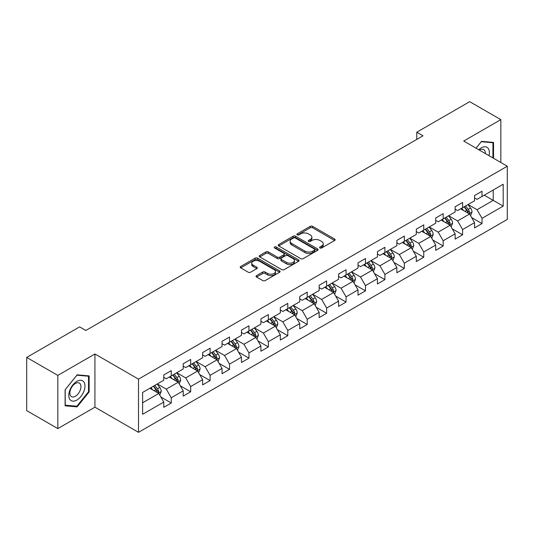<?xml version="1.0" encoding="UTF-8"?>
<svg xmlns="http://www.w3.org/2000/svg" width="534" height="534" viewBox="0 0 534 534"><rect width="100%" height="100%" fill="white"/><g stroke="black" fill="none" stroke-linecap="round" stroke-linejoin="round"><path stroke-width="0.8" d="M319.953 247.97A1.208 0.701 0 0 0 321.662 247.97L334.644 240.474A1.729 0.995 0 0 0 335.152 239.766A1.729 0.995 0 0 0 334.644 239.065L312.65 226.363A1.729 0.995 0 0 0 310.207 226.363L297.218 233.859A1.208 0.701 0 0 0 296.864 234.353A1.208 0.701 0 0 0 297.218 234.847A1.208 0.701 0 0 0 298.933 234.847L300.609 233.879A5.534 3.191 0 0 1 308.432 233.879L310.267 234.933A5.534 3.191 0 0 1 311.883 237.196A5.534 3.191 0 0 1 310.267 239.452L308.585 240.42A1.208 0.701 0 0 0 308.231 240.914A1.208 0.701 0 0 0 308.585 241.408A1.208 0.701 0 0 0 310.294 241.408L311.976 240.44A5.534 3.191 0 0 1 319.799 240.44L321.628 241.495A5.534 3.191 0 0 1 323.25 243.758A5.534 3.191 0 0 1 321.628 246.014L319.953 246.982A1.208 0.701 0 0 0 319.599 247.476A1.208 0.701 0 0 0 319.953 247.97L319.953 246.982M256.554 275.611A1.729 0.995 0 0 0 256.046 276.318A1.729 0.995 0 0 0 256.554 277.026L262.728 280.59A1.729 0.995 0 0 0 265.171 280.59L279.589 272.26A1.729 0.995 0 0 0 280.096 271.552A1.729 0.995 0 0 0 279.589 270.851L257.595 258.149A1.729 0.995 0 0 0 255.145 258.149L240.727 266.473A1.729 0.995 0 0 0 240.22 267.18A1.729 0.995 0 0 0 240.727 267.888L248.183 272.193A1.729 0.995 0 0 0 250.626 272.193L256.801 268.629A1.729 0.995 0 0 0 257.301 267.921A1.729 0.995 0 0 0 256.801 267.214L253.103 265.084A4.626 2.67 0 0 1 251.748 263.195A4.626 2.67 0 0 1 254.598 260.726A4.626 2.67 0 0 1 259.637 261.306L274.122 269.67A4.626 2.67 0 0 1 275.477 271.552A4.626 2.67 0 0 1 272.62 274.022A4.626 2.67 0 0 1 267.581 273.441L265.171 272.046A1.729 0.995 0 0 0 262.728 272.046L256.554 275.611L256.554 277.026M94.932 353.982L57.826 375.402L26.7 357.433L26.7 410.626L57.826 428.595L94.932 407.175L138.506 432.333L138.506 379.14L94.932 353.982L94.932 407.175M500.825 162.483L500.825 119.636L463.726 141.056L507.3 166.221L138.506 379.14M500.825 119.636L469.7 101.667L416.78 132.218L416.78 139.407M26.7 357.433L79.613 326.881L85.84 330.473L423.008 135.81L416.78 132.218M300.735 258.643A1.729 0.995 0 0 0 303.178 258.643L317.596 250.319A1.729 0.995 0 0 0 318.104 249.612A1.729 0.995 0 0 0 317.596 248.904L295.602 236.208A1.729 0.995 0 0 0 293.153 236.208L278.735 244.532A1.729 0.995 0 0 0 278.227 245.239A1.729 0.995 0 0 0 278.735 245.94L300.735 258.643M275.003 248.23A1.208 0.701 0 0 1 276.232 248.403L276.232 246.968L298.593 259.878A1.729 0.995 0 0 1 299.1 260.585A1.729 0.995 0 0 1 298.593 261.286L284.175 269.617A1.729 0.995 0 0 1 281.732 269.617L259.731 256.914L259.731 255.506A1.729 0.995 0 0 0 259.224 256.207A1.729 0.995 0 0 0 259.731 256.914M259.731 255.506L265.905 251.941A1.729 0.995 0 0 1 268.348 251.941L277.266 257.094A1.729 0.995 0 0 0 279.709 257.094L283.808 254.725A1.729 0.995 0 0 0 284.315 254.024A1.729 0.995 0 0 0 283.808 253.316L274.516 247.956A1.208 0.701 0 0 1 274.162 247.462A1.208 0.701 0 0 1 274.91 246.815A1.208 0.701 0 0 1 276.232 246.968M138.506 432.333L507.3 219.414L507.3 166.221M160.854 397.002L171.254 403.003L171.254 397.757L183.209 390.855L183.209 396.101L190.678 391.789L190.678 386.543L202.626 379.641L202.626 384.887L210.102 380.575L210.102 375.329L222.051 368.427L222.051 373.673L229.52 369.361L229.52 364.115L241.475 357.213L241.475 362.459L248.944 358.147L248.944 352.901L260.899 345.999L260.899 351.245L268.368 346.933L268.368 341.687L280.323 334.785L280.323 340.031L287.793 335.719L287.793 330.473L299.748 323.571L299.748 328.817L307.217 324.505L307.217 319.259L319.172 312.357L319.172 317.603L326.641 313.291L326.641 308.045L338.589 301.143L338.589 306.396L346.065 302.077L346.065 296.831L358.014 289.929L358.014 295.182L365.483 290.863L365.483 285.617L377.438 278.715L377.438 283.968L384.907 279.649L384.907 274.403L396.862 267.501L396.862 272.754L404.331 268.435L404.331 263.189L416.286 256.287L416.286 261.54L423.756 257.221L423.756 251.975L435.711 245.073L435.711 250.326L443.18 246.007L443.18 240.761L455.128 233.859L455.128 239.112L462.604 234.793L462.604 229.547L474.552 222.645L474.552 227.898L482.022 223.579L482.022 218.333L503.188 206.117L503.188 184.263L493.229 190.011L493.229 200.363L503.188 206.117M171.254 403.003L163.784 407.315L163.784 402.069L142.618 414.291L142.618 392.437L163.784 380.215L163.784 374.968L171.254 370.656L171.254 375.903L183.209 369.001L183.209 363.754L190.678 359.442L190.678 364.689L202.626 357.787L202.626 352.54L210.102 348.228L210.102 353.475L222.051 346.573L222.051 341.326L229.52 337.014L229.52 342.261L241.475 335.359L241.475 330.112L248.944 325.8L248.944 331.047L260.899 324.145L260.899 318.898L268.368 314.586L268.368 319.833L280.323 312.931L280.323 307.684L287.793 303.372L287.793 308.619L299.748 301.717L299.748 296.47L307.217 292.158L307.217 297.405L319.172 290.503L319.172 285.256L326.641 280.944L326.641 286.191L338.589 279.289L338.589 274.042L346.065 269.73L346.065 274.977L358.014 268.081L358.014 262.828L365.483 258.516L365.483 263.763L377.438 256.867L377.438 251.614L384.907 247.302L384.907 252.549L396.862 245.653L396.862 240.4L404.331 236.088L404.331 241.335L416.286 234.439L416.286 229.186L423.756 224.874L423.756 230.121L435.711 223.225L435.711 217.972L443.18 213.66L443.18 218.907L455.128 212.011L455.128 206.758L462.604 202.446L462.604 207.693L474.552 200.797L474.552 195.544L482.022 191.232L482.022 196.479L503.188 184.263M169.258 377.057L178.229 382.231L166.274 389.132L157.31 383.953M163.784 377.344L166.274 378.78L171.254 375.903M166.274 389.132L171.254 397.757M178.229 382.231L183.209 390.855M188.682 365.843L197.647 371.017L185.698 377.918L176.734 372.739M183.209 366.13L185.698 367.566L190.678 364.689M185.698 377.918L190.678 386.543M197.647 371.017L202.626 379.641M208.106 354.629L217.071 359.803L205.123 366.704L196.152 361.525M202.626 354.916L205.123 356.352L210.102 353.475M205.123 366.704L210.102 375.329M217.071 359.803L222.051 368.427M227.531 343.415L236.495 348.589L224.54 355.49L215.576 350.311M222.051 343.702L224.54 345.138L229.52 342.261M224.54 355.49L229.52 364.115M236.495 348.589L241.475 357.213M246.955 332.201L255.919 337.375L243.965 344.276L235 339.097M241.475 332.488L243.965 333.924L248.944 331.047M243.965 344.276L248.944 352.901M255.919 337.375L260.899 345.999M266.379 320.987L275.344 326.161L263.389 333.062L254.424 327.883M260.899 321.274L263.389 322.71L268.368 319.833M263.389 333.062L268.368 341.687M275.344 326.161L280.323 334.785M285.803 309.773L294.768 314.947L282.813 321.848L273.849 316.669M280.323 310.06L282.813 311.496L287.793 308.619M282.813 321.848L287.793 330.473M294.768 314.947L299.748 323.571M305.221 298.559L314.186 303.733L302.237 310.634L293.273 305.455M299.748 298.846L302.237 300.282L307.217 297.405M302.237 310.634L307.217 319.259M314.186 303.733L319.172 312.357M324.645 287.345L333.61 292.519L321.662 299.42L312.697 294.241M319.172 287.632L321.662 289.068L326.641 286.191M321.662 299.42L326.641 308.045M333.61 292.519L338.589 301.143M344.07 276.131L353.034 281.305L341.079 288.206L332.115 283.033M338.589 276.418L341.079 277.854L346.065 274.977M341.079 288.206L346.065 296.831M353.034 281.305L358.014 289.929M363.494 264.917L372.458 270.091L360.503 276.992L351.539 271.819M358.014 265.204L360.503 266.64L365.483 263.763M360.503 276.992L365.483 285.617M372.458 270.091L377.438 278.715M382.918 253.703L391.883 258.877L379.928 265.778L370.963 260.605M377.438 253.99L379.928 255.426L384.907 252.549M379.928 265.778L384.907 274.403M391.883 258.877L396.862 267.501M402.342 242.489L411.307 247.663L399.352 254.564L390.387 249.391M396.862 242.776L399.352 244.212L404.331 241.335M399.352 254.564L404.331 263.189M411.307 247.663L416.286 256.287M421.76 231.275L430.724 236.449L418.776 243.35L409.812 238.177M416.286 231.562L418.776 232.998L423.756 230.121M418.776 243.35L423.756 251.975M430.724 236.449L435.711 245.073M441.184 220.061L450.149 225.235L438.2 232.136L429.236 226.963M435.711 220.348L438.2 221.784L443.18 218.907M438.2 232.136L443.18 240.761M450.149 225.235L455.128 233.859M460.608 208.847L469.573 214.021L457.625 220.922L448.653 215.749M455.128 209.134L457.625 210.57L462.604 207.693M457.625 220.922L462.604 229.547M469.573 214.021L474.552 222.645M484.265 195.19L493.229 200.363L477.042 209.708L468.078 204.535M474.552 197.92L477.042 199.356L482.022 196.479M477.042 209.708L482.022 218.333M57.826 375.402L57.826 428.595M142.618 402.79L158.805 393.445L149.84 388.271M158.805 393.445L163.784 402.069M471.629 217.578L482.022 223.579M452.205 228.792L462.604 234.793M432.78 240.006L443.18 246.007M413.356 251.22L423.756 257.221M393.938 262.434L404.331 268.435M374.514 273.648L384.907 279.649M355.09 284.862L365.483 290.863M335.666 296.076L346.065 302.077M316.241 307.29L326.641 313.291M296.817 318.504L307.217 324.505M277.4 329.718L287.793 335.719M257.975 340.932L268.368 346.933M238.551 352.146L248.944 358.147M219.127 363.36L229.52 369.361M199.703 374.574L210.102 380.575M180.278 385.788L190.678 391.789M493.543 158.278L493.543 142.431L481.528 141.356L476.048 148.172L481.281 141.71L492.922 142.752L492.922 157.917M65.108 405.8L77.123 406.875L89.138 391.929L89.138 375.909L77.123 374.835L65.108 389.78L65.108 405.8M88.517 391.569L89.138 391.929M75.855 406.14L77.123 406.875M320.433 248.143L321.628 247.449A5.534 3.191 0 0 0 323.25 245.193L323.25 243.758M311.883 237.196L311.883 238.631A5.534 3.191 0 0 1 310.267 240.887L309.066 241.582M334.624 240.487L312.65 227.798A1.729 0.995 0 0 0 310.207 227.798L297.705 235.02M317.576 250.333L295.602 237.643A1.729 0.995 0 0 0 293.153 237.643L278.755 245.954L278.735 244.532M314.546 250.106A1.208 0.701 0 0 0 314.9 249.612A1.208 0.701 0 0 0 314.546 249.118L295.235 237.97A1.208 0.701 0 0 0 293.52 237.97L291.751 238.992A5.534 3.191 0 0 0 290.129 241.248A5.534 3.191 0 0 0 291.751 243.511L304.947 251.127A5.534 3.191 0 0 0 312.77 251.127L314.546 250.106L314.546 251.541A1.208 0.701 0 0 0 314.9 251.047L314.9 249.612M290.129 241.248L290.129 242.69A5.534 3.191 0 0 0 291.751 244.946L291.751 243.511M314.546 251.541L312.77 252.569A5.534 3.191 0 0 1 304.947 252.569L291.751 244.946M259.751 256.927L265.905 253.376L265.905 251.941M284.315 254.024L284.315 255.459A1.729 0.995 0 0 1 283.808 256.166L279.709 258.529A1.729 0.995 0 0 1 277.266 258.529L268.348 253.376A1.729 0.995 0 0 0 265.905 253.376M276.232 248.403L298.573 261.3M286.524 262.434A4.626 2.67 0 0 0 291.564 263.015A4.626 2.67 0 0 0 294.421 260.545A4.626 2.67 0 0 0 293.066 258.663L287.959 255.713A1.729 0.995 0 0 0 285.516 255.713L281.425 258.076A1.729 0.995 0 0 0 280.917 258.783A1.729 0.995 0 0 0 281.425 259.491L286.524 262.434L286.524 263.876A4.626 2.67 0 0 0 291.564 264.45A4.626 2.67 0 0 0 294.421 261.987L294.421 260.545M280.917 258.783L280.917 260.225A1.729 0.995 0 0 0 281.425 260.926L281.425 259.491M286.524 263.876L281.425 260.926M275.477 271.552L275.477 272.994A4.626 2.67 0 0 1 272.62 275.457A4.626 2.67 0 0 1 267.581 274.883L265.171 273.488A1.729 0.995 0 0 0 262.728 273.488L256.574 277.039M251.748 263.195L251.748 264.63A4.626 2.67 0 0 0 253.103 266.519L253.103 265.084M256.801 267.214L256.801 268.629L253.103 266.519M279.589 270.851L279.589 272.26L257.595 259.584A1.729 0.995 0 0 0 255.145 259.584L240.747 267.901L240.727 266.473M470.561 215.723L472.036 211.991A4.666 2.697 -120 0 0 470.547 208.02L467.978 204.589M463.499 210.516L461.756 208.187M468.852 213.607L469.519 212.192A4.666 2.697 -120 0 0 468.184 209.388L465.615 205.957M464.446 206.631L467.297 210.436A2.376 1.375 60 0 1 467.731 211.157L469.519 212.192M464.119 206.818L466.689 210.249A4.666 2.697 60 0 1 468.024 213.053M492.148 142.304L492.922 142.752M488.984 155.641A11.448 6.608 120 0 0 487.001 147.324A11.448 6.608 120 0 0 478.804 149.767M485.339 153.538A7.836 4.526 120 0 0 483.724 149.593A7.836 4.526 120 0 0 479.499 150.167M76.876 400.059A11.448 6.608 120 0 0 84.973 386.042A11.448 6.608 120 0 0 76.876 381.369A11.448 6.608 120 0 0 68.786 395.387A11.448 6.608 120 0 0 76.876 400.059M75.401 396.261A7.836 4.526 120 0 0 80.521 389.353A7.836 4.526 120 0 0 79.319 383.078A7.836 4.526 120 0 0 75.401 383.465A7.836 4.526 120 0 0 70.281 390.367A7.836 4.526 120 0 0 71.483 396.649A7.836 4.526 120 0 0 75.401 396.261M65.235 389.673L76.876 375.188L88.517 376.23L88.517 391.749L76.876 406.234L65.235 405.193L65.208 389.66M87.75 375.782L88.517 376.23M451.137 226.937L452.618 223.205A4.666 2.697 -120 0 0 451.13 219.234L448.56 215.803M444.074 221.73L442.332 219.401M449.428 224.821L450.095 223.406A4.666 2.697 -120 0 0 448.76 220.602L446.19 217.171M445.022 217.845L447.872 221.65A2.376 1.375 60 0 1 448.306 222.371L450.095 223.406M444.695 218.032L447.265 221.463A4.666 2.697 60 0 1 448.6 224.267M431.712 238.151L433.194 234.419A4.666 2.697 -120 0 0 431.706 230.448L429.136 227.017M424.657 232.944L422.908 230.615M430.004 236.035L430.671 234.62A4.666 2.697 -120 0 0 429.336 231.816L426.766 228.385M425.598 229.059L428.448 232.864A2.376 1.375 60 0 1 428.882 233.585L430.671 234.62M425.271 229.246L427.841 232.677A4.666 2.697 60 0 1 429.182 235.481M412.288 249.365L413.77 245.633A4.666 2.697 -120 0 0 412.281 241.662L409.711 238.231M405.233 244.158L403.484 241.829M410.579 247.249L411.253 245.834A4.666 2.697 -120 0 0 409.912 243.03L407.342 239.599M406.174 240.273L409.024 244.078A2.376 1.375 60 0 1 409.458 244.799L411.253 245.834M405.853 240.46L408.423 243.891A4.666 2.697 60 0 1 409.758 246.695M392.864 260.579L394.346 256.847A4.666 2.697 -120 0 0 392.857 252.876L390.287 249.445M385.808 255.372L384.059 253.043M391.162 258.463L391.829 257.048A4.666 2.697 -120 0 0 390.494 254.244L387.924 250.813M386.749 251.487L389.606 255.292A2.376 1.375 60 0 1 390.034 256.013L391.829 257.048M386.429 251.674L388.999 255.105A4.666 2.697 60 0 1 390.334 257.909M373.44 271.793L374.921 268.061A4.666 2.697 -120 0 0 373.433 264.09L370.863 260.659M366.384 266.586L364.642 264.257M371.737 269.677L372.405 268.262A4.666 2.697 -120 0 0 371.07 265.458L368.5 262.027M367.332 262.701L370.182 266.506A2.376 1.375 60 0 1 370.609 267.227L372.405 268.262M367.005 262.888L369.575 266.319A4.666 2.697 60 0 1 370.91 269.123M354.015 283.007L355.497 279.275A4.666 2.697 -120 0 0 354.009 275.304L351.439 271.873M346.96 277.8L345.218 275.471M352.313 280.891L352.981 279.476A4.666 2.697 -120 0 0 351.646 276.672L349.076 273.241M347.908 273.915L350.758 277.72A2.376 1.375 60 0 1 351.192 278.441L352.981 279.476M347.581 274.102L350.15 277.533A4.666 2.697 60 0 1 351.485 280.337M334.598 294.221L336.08 290.489A4.666 2.697 -120 0 0 334.584 286.518L332.014 283.087M327.536 289.014L325.793 286.685M332.889 292.105L333.556 290.69A4.666 2.697 -120 0 0 332.221 287.886L329.652 284.455M328.483 285.129L331.334 288.934A2.376 1.375 60 0 1 331.768 289.655L333.556 290.69M328.156 285.316L330.726 288.747A4.666 2.697 60 0 1 332.061 291.551M315.173 305.435L316.655 301.703A4.666 2.697 -120 0 0 315.167 297.732L312.597 294.301M308.111 300.228L306.369 297.899M313.465 303.319L314.132 301.904A4.666 2.697 -120 0 0 312.797 299.1L310.227 295.669M309.059 296.343L311.909 300.148A2.376 1.375 60 0 1 312.343 300.869L314.132 301.904M308.732 296.53L311.302 299.961A4.666 2.697 60 0 1 312.637 302.765M295.749 316.649L297.231 312.917A4.666 2.697 -120 0 0 295.743 308.946L293.173 305.515M288.694 311.442L286.945 309.113M294.04 314.533L294.708 313.118A4.666 2.697 -120 0 0 293.373 310.314L290.803 306.883M289.635 307.557L292.485 311.362A2.376 1.375 60 0 1 292.919 312.083L294.708 313.118M289.315 307.744L291.884 311.175A4.666 2.697 60 0 1 293.219 313.979M276.325 327.863L277.807 324.131A4.666 2.697 -120 0 0 276.318 320.16L273.748 316.729M269.269 322.656L267.521 320.327M274.623 325.747L275.29 324.332A4.666 2.697 -120 0 0 273.955 321.528L271.385 318.097M270.211 318.771L273.061 322.576A2.376 1.375 60 0 1 273.495 323.297L275.29 324.332M269.89 318.958L272.46 322.389A4.666 2.697 60 0 1 273.795 325.193M256.901 339.077L258.383 335.345A4.666 2.697 -120 0 0 256.894 331.374L254.324 327.943M249.845 333.87L248.096 331.541M255.199 336.961L255.866 335.546A4.666 2.697 -120 0 0 254.531 332.742L251.961 329.311M250.793 329.985L253.643 333.79A2.376 1.375 60 0 1 254.071 334.511L255.866 335.546M250.466 330.172L253.036 333.603A4.666 2.697 60 0 1 254.371 336.407M237.476 350.291L238.958 346.559A4.666 2.697 -120 0 0 237.47 342.588L234.9 339.157M230.421 345.084L228.679 342.755M235.774 348.175L236.442 346.76A4.666 2.697 -120 0 0 235.107 343.956L232.537 340.525M231.369 341.199L234.219 345.004A2.376 1.375 60 0 1 234.653 345.725L236.442 346.76M231.042 341.386L233.612 344.817A4.666 2.697 60 0 1 234.947 347.621M218.059 361.505L219.534 357.773A4.666 2.697 -120 0 0 218.046 353.802L215.476 350.371M210.997 356.298L209.255 353.969M216.35 359.382L217.018 357.974A4.666 2.697 -120 0 0 215.683 355.17L213.113 351.739M211.945 352.413L214.795 356.218A2.376 1.375 60 0 1 215.229 356.939L217.018 357.974M211.618 352.6L214.187 356.031A4.666 2.697 60 0 1 215.522 358.835M198.635 372.719L200.117 368.987A4.666 2.697 -120 0 0 198.628 365.016L196.058 361.585M191.572 367.512L189.83 365.176M196.926 370.596L197.593 369.188A4.666 2.697 -120 0 0 196.258 366.384L193.688 362.953M192.52 363.627L195.371 367.432A2.376 1.375 60 0 1 195.804 368.153L197.593 369.188M192.193 363.814L194.763 367.245A4.666 2.697 60 0 1 196.098 370.049M179.21 383.933L180.692 380.201A4.666 2.697 -120 0 0 179.204 376.23L176.634 372.799M172.155 378.726L170.406 376.39M177.502 381.81L178.169 380.402A4.666 2.697 -120 0 0 176.834 377.598L174.264 374.167M173.096 374.841L175.946 378.646A2.376 1.375 60 0 1 176.38 379.367L178.169 380.402M172.769 375.028L175.339 378.459A4.666 2.697 60 0 1 176.681 381.263M159.786 395.147L161.268 391.415A4.666 2.697 -120 0 0 159.779 387.444L157.21 384.013M152.731 389.94L150.982 387.604M158.077 393.024L158.752 391.616A4.666 2.697 -120 0 0 157.41 388.812L154.84 385.381M153.672 386.055L156.522 389.86A2.376 1.375 60 0 1 156.956 390.581L158.752 391.616M153.351 386.242L155.921 389.673A4.666 2.697 60 0 1 157.256 392.477M321.628 247.449L321.628 246.014M308.585 241.408L308.585 240.42M310.267 240.887L310.267 239.452M297.218 234.847L297.218 233.859M310.207 227.798L310.207 226.363M312.65 227.798L312.65 226.363M334.644 240.474L334.644 239.065M293.153 237.643L293.153 236.208M295.602 237.643L295.602 236.208M317.596 250.319L317.596 248.904M304.947 252.569L304.947 251.127M312.77 252.569L312.77 251.127M268.348 253.376L268.348 251.941M277.266 258.529L277.266 257.094M279.709 258.529L279.709 257.094M283.808 256.166L283.808 254.725M298.593 261.286L298.593 259.878M262.728 273.488L262.728 272.046M265.171 273.488L265.171 272.046M267.581 274.883L267.581 273.441M255.145 259.584L255.145 258.149M257.595 259.584L257.595 258.149M469.112 213.754L472.009 212.085M468.184 209.388L470.547 208.02M464.867 211.304L466.689 210.249M449.688 224.968L452.585 223.299M448.76 220.602L451.13 219.234M445.443 222.518L447.265 221.463M430.264 236.182L433.161 234.513M429.336 231.816L431.706 230.448M426.019 233.732L427.841 232.677M410.846 247.396L413.737 245.727M409.912 243.03L412.281 241.662M406.594 244.946L408.423 243.891M391.422 258.61L394.312 256.941M390.494 254.244L392.857 252.876M387.17 256.16L388.999 255.105M371.998 269.824L374.895 268.155M371.07 265.458L373.433 264.09M367.746 267.374L369.575 266.319M352.574 281.038L355.47 279.369M351.646 276.672L354.009 275.304M348.328 278.588L350.15 277.533M333.149 292.252L336.046 290.583M332.221 287.886L334.584 286.518M328.904 289.802L330.726 288.747M313.725 303.466L316.622 301.797M312.797 299.1L315.167 297.732M309.48 301.016L311.302 299.961M294.307 314.68L297.198 313.011M293.373 310.314L295.743 308.946M290.055 312.23L291.884 311.175M274.883 325.894L277.773 324.225M273.955 321.528L276.318 320.16M270.631 323.444L272.46 322.389M255.459 337.108L258.356 335.439M254.531 332.742L256.894 331.374M251.207 334.658L253.036 333.603M236.035 348.322L238.932 346.653M235.107 343.956L237.47 342.588M231.789 345.872L233.612 344.817M216.61 359.536L219.507 357.867M215.683 355.17L218.046 353.802M212.365 357.086L214.187 356.031M197.186 370.75L200.083 369.081M196.258 366.384L198.628 365.016M192.941 368.3L194.763 367.245M177.769 381.964L180.659 380.295M176.834 377.598L179.204 376.23M173.517 379.514L175.339 378.459M158.344 393.178L161.235 391.509M157.41 388.812L159.779 387.444M154.092 390.728L155.921 389.673"/></g></svg>
